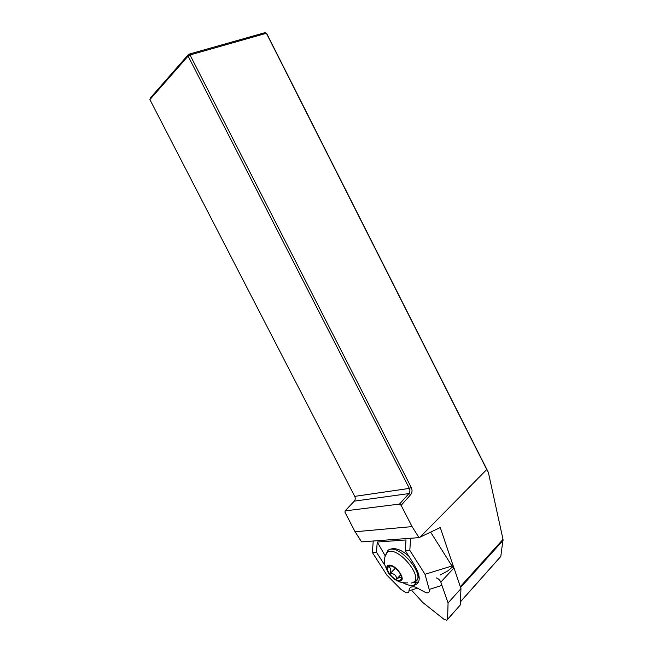 <?xml version="1.0" encoding="UTF-8"?>
<svg xmlns="http://www.w3.org/2000/svg" width="653" height="653" viewBox="0 0 653 653"><rect width="100%" height="100%" fill="white"/><g stroke="black" fill="none" stroke-linecap="round" stroke-linejoin="round"><path stroke-width="0.98" d="M453.639 567.163L440.244 527.542L419.022 537.639L412.059 526.612L401.138 505.34L410.696 494.623L408.925 493.57C410.06 492.068 410.206 490.346 409.349 488.395L188.113 56.052L149.896 99.599L354.734 496.378C355.518 498.174 355.363 499.765 354.244 501.153L345.102 510.891L399.522 504.083L401.138 505.34M345.102 510.891L344.988 512.246L355.085 531.762L361.566 541.868L419.022 537.639M419.977 537.215L486.746 469.548L266.4 33.27L190.015 54.958L411.276 487.505C412.451 490.191 412.255 492.566 410.696 494.623M355.085 531.762L412.059 526.612M486.746 469.548L488.346 472.339L503.022 539.37L500.81 556.38L499.847 557.548M149.896 99.599L150.41 97.926L188.635 54.272L265.012 32.65L266.799 33.678L488.346 472.339M399.522 504.083L408.925 493.57L354.244 501.153M188.635 54.272L188.113 56.052L190.015 54.958L188.635 54.272M385.058 555.589L377.254 542.023L406.003 539.966L405.276 550.61L409.815 550.348L410.623 538.252M413.055 582.403L416.369 582.492L418.646 581.815M373.255 541.01L372.349 552.454L386.845 575.081L400.975 589.439L405.921 592.646C407.88 593.095 408.909 592.483 409.015 590.81C409.219 587.382 411.382 586.149 415.496 587.104L426.025 592.736C428.711 593.283 429.772 592.189 429.209 589.455L424.997 574.281L409.815 550.348M430.637 532.13L451.958 565.996L424.997 574.281M451.958 565.996L452.26 567.188L447.664 571L440.163 575.007M402.828 582.713C406.933 584.892 410.5 585.823 413.52 585.488C420.736 583.553 421.095 576.803 414.582 565.253L405.276 550.61M372.349 552.454L376.463 552.226L384.503 564.788M377.254 542.023L376.463 552.226M414.377 585.243L413.635 585.472M441.942 585.374L429.209 589.455M399.538 580.403C394.926 581.407 385.654 571.179 387.572 567.228C388.225 565.751 389.727 565.433 392.086 566.282C397.473 568.143 403.415 576.917 401.073 579.538L399.538 580.403M400.011 581.064C393.253 582.076 382.111 566.257 388.845 565.188C395.563 563.947 406.99 580.215 400.011 581.064M401.546 577.929L401.407 577.734C400.966 576.901 399.44 577.285 396.82 578.868C396.216 575.415 394.061 573.563 390.355 573.301C391.294 569.628 390.665 567.539 388.478 567.016L390.608 565.865M390.355 573.301L395.367 568.192M396.82 578.868L400.771 574.787M412.043 590.704L422.752 602.466L443.828 619.166L446.758 620.326L447.574 619.322L448.064 602.948L440.816 582.117C439.812 579.929 438.269 578.517 436.196 577.872M447.574 619.411L460.259 605.021L460.969 588.614L453.966 567.898L450.921 564.347M460.969 588.614L448.064 602.948M460.316 586.696L503.022 539.37M460.594 587.504L503.079 540.374M460.398 601.805L500.81 556.38M354.734 496.378L409.349 488.395L411.276 487.505M417.896 588.002L409.015 590.81M384.903 556.887L387.115 552.414C398.012 544.3 427.209 581.578 411.072 583.031M385.703 554.83L388.029 550.291C399.105 541.957 429.29 579.603 413.504 582.125M453.966 567.898L440.816 582.117M460.259 605.021L447.574 619.322M499.92 557.466L460.398 601.895M416.369 582.492L413.52 585.488M407.758 582.843C404.044 583.26 398.771 581.766 398.665 581.537L394.086 579.007L388.698 573.791L384.364 563.98C384.119 558.911 385.041 555.05 387.131 552.397L388.029 550.291C393.563 546.863 400.509 548.855 408.876 556.274M418.818 574.722C418.655 577.219 417.953 578.991 416.712 580.035M401.407 577.734L401.073 579.538"/></g></svg>
